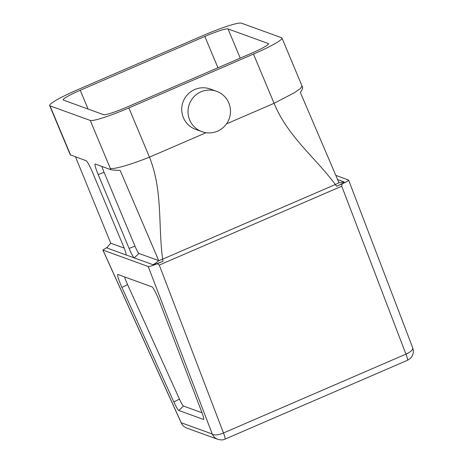 <?xml version="1.0" encoding="UTF-8"?>
<svg xmlns="http://www.w3.org/2000/svg" width="463" height="463" viewBox="0 0 463 463"><rect width="100%" height="100%" fill="white"/><g stroke="black" fill="none" stroke-linecap="round" stroke-linejoin="round"><path stroke-width="0.69" d="M124.582 276.915A9.486 1.059 -113.4 0 0 127.574 284.6L179.476 399.112A9.486 1.059 -113.4 0 0 183.487 406.039L202.03 412.77M201.77 412.07L159.301 300.985A11.708 1.302 -113.4 0 0 152.026 286.875L117.886 274.49A11.708 1.302 -113.4 0 0 117.787 274.472A11.708 1.302 -113.4 0 0 121.925 287.425L173.828 401.93A11.708 1.302 -113.4 0 0 178.776 410.478L203.477 419.443A11.708 1.302 -113.4 0 0 203.674 419.42A11.708 1.302 -113.4 0 0 201.77 412.07M251.374 53.32L126.769 107.167A21.952 2.28 157.3 0 1 103.602 114.679L63.356 100.072A21.952 2.28 157.3 0 1 63.13 99.892A21.952 2.28 157.3 0 1 80.238 90.279L204.837 36.432A21.952 2.28 157.3 0 1 228.01 28.92L268.256 43.522A21.952 2.28 157.3 0 1 268.482 43.707A21.952 2.28 157.3 0 1 251.374 53.32M226.494 123.876L274.067 103.318L253.469 54.078A36.589 3.802 -22.7 0 0 281.984 38.059A36.589 3.802 -22.7 0 0 281.608 37.752L241.362 23.15A36.589 3.802 -22.7 0 0 202.742 35.674L78.143 89.515A36.589 3.802 -22.7 0 0 49.628 105.541A36.589 3.802 -22.7 0 0 50.004 105.842L90.25 120.449A36.589 3.802 -22.7 0 0 128.864 107.925L149.462 157.16L206.07 132.702M201.017 91.79A21.466 21.211 -70.1 0 1 229.197 118.719A21.466 21.211 -70.1 0 1 188.019 112.144A21.466 21.211 -70.1 0 1 201.017 91.79M201.932 131.66L195.641 129.38A21.466 21.211 -70.1 0 1 194.726 89.509A21.466 21.211 -70.1 0 1 210.289 89.023L216.574 91.309M253.469 54.078L128.864 107.925M158.745 260.657A10.209 1.933 157.9 0 0 162.646 259.153C158.033 225.267 162.924 190.918 149.462 157.16C131.741 164.29 112.995 169.927 110.235 168.225L90.25 120.449M101.929 166.448A9.978 1.111 -113.4 0 0 104.082 172.3L134.976 246.154A7.535 0.839 -113.4 0 0 138.946 253.458L158.74 260.64L120.125 170.355C115.038 170.286 111.936 170.06 110.831 169.678L95.268 164.029A12.194 1.36 -113.4 0 0 95.164 164.012A12.194 1.36 -113.4 0 0 98.202 174.586L129.096 248.44A9.758 1.088 -113.4 0 0 134.235 257.897L125.849 254.858A9.758 1.088 -113.4 0 0 126.017 254.835A9.758 1.088 -113.4 0 0 123.505 246.414L92.612 172.56A12.194 1.36 -113.4 0 0 86.182 160.73L70.278 154.862M110.831 169.678L110.235 168.225M70.272 154.862L69.994 153.618L70.619 155.088M75.51 156.859L110.779 243.243C108.145 246.032 106.999 247.664 107.329 248.133L125.849 254.858L126.098 254.627M110.773 243.237L124.188 248.104M302.576 87.322L302.021 85.962L300.435 88.497L294.566 92.623L274.067 103.318C287.98 136.88 315.17 157.362 335.374 184.506A10.209 1.933 157.9 0 0 338.974 182.775L300.354 92.473C302.599 89.22 303.207 87.391 302.183 86.986M335.866 175.396L348.593 180.066L412.73 347.846A9.758 3.473 159.1 0 1 405.935 354.137L341.74 186.207L342.232 183.817L336.566 186.265L335.374 184.506L162.646 259.153L163.011 261.265C157.634 263.528 154.214 264.645 152.761 264.622C153.629 264.587 155.62 263.256 158.734 260.646M152.761 264.622L134.235 257.897L138.946 253.458M107.665 246.964L102.96 250.089L148.224 266.514C149.323 266.659 152.362 265.727 157.345 263.713L159.284 265.056L223.484 432.98L405.935 354.137A9.758 1.088 -113.4 0 1 407.486 360.283L225.035 439.132A9.758 1.088 66.6 0 0 223.484 432.98A9.758 3.473 -20.9 0 1 212.262 434.022L181.224 422.76A9.758 1.516 155.6 0 0 181.241 422.939L102.867 250.026M163.011 261.265L157.345 263.713M336.566 186.265C341.816 183.933 344.333 182.486 344.113 181.93L337.631 179.575M338.974 182.769L344.194 181.988M348.483 179.974C348.807 180.501 346.723 181.78 342.232 183.817M203.477 419.443L203.772 419.171M183.487 406.039L178.776 410.478M173.828 401.93L179.476 399.112M127.574 284.6L121.925 287.425M88.086 109.048L80.238 90.279M204.837 36.432L217.946 67.766M240.233 58.135L228.01 28.92M268.256 43.522L268.453 43.997M104.082 172.3L98.202 174.586M134.976 246.154L129.096 248.44M50.004 105.842L69.994 153.618M341.74 186.207L159.284 265.056M148.224 266.514L212.262 434.022A9.758 9.642 109.9 0 0 217.836 439.346C223.791 440.602 223.415 439.346 224.185 439.451L225.035 439.132M217.836 439.346L186.797 428.084A9.758 9.642 -70.1 0 1 181.224 422.76L102.96 250.089M69.664 153.427L49.628 105.541M302.015 85.95L281.984 38.059M186.797 428.084C184.251 427.112 182.399 425.399 181.241 422.939M412.73 347.846C414.078 352.03 413.187 355.63 410.068 358.651L407.486 360.283"/></g></svg>
